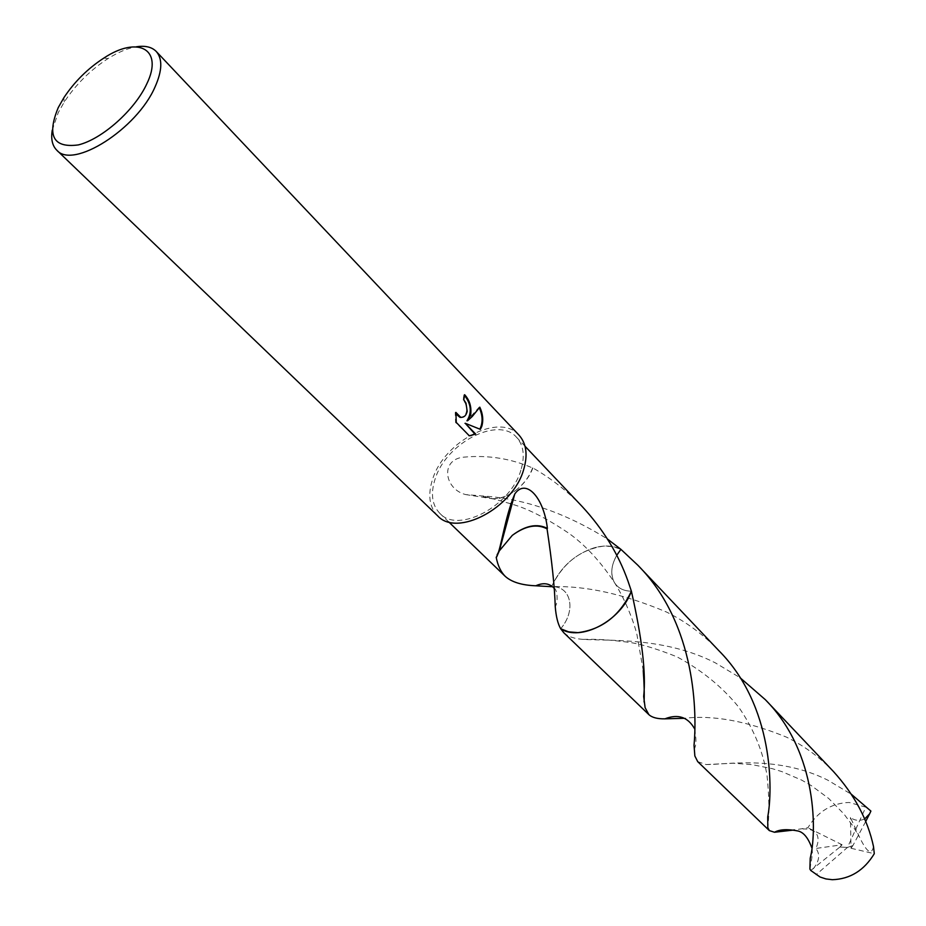 <?xml version="1.0" encoding="UTF-8"?>
<svg xmlns="http://www.w3.org/2000/svg" width="926" height="926" viewBox="0 0 926 926"><rect width="100%" height="100%" fill="white"/><g stroke="black" fill="none" stroke-linecap="round" stroke-linejoin="round"><path stroke-width="0.69" stroke-dasharray="4.63 3.47" d="M52.25 130.172L58.234 112.648L64.276 101.976C75.828 84.474 90.389 70.017 107.972 58.604C118.181 52.203 127.614 48.268 136.261 46.798M437.651 515.828C429.236 507.008 427.58 494.75 432.65 479.089C444.26 441.065 499.646 412.267 518.988 435.116M520.898 470.13C510.724 506.256 458.046 533.908 439.873 513.421C431.967 505.11 430.405 493.581 435.174 478.835C446.1 442.975 498.327 415.809 516.558 437.315C523.641 445.232 525.088 456.182 520.898 470.13M464.551 395.46L463.949 394.812L463.093 399.858L465.292 403.18C467.827 410.345 466.646 415.079 461.727 417.36M463.093 399.858L463.776 399.777M455.789 413.864L455.21 412.475L455.557 422.511L469.308 435.799M455.557 422.511L456.263 422.43M455.198 412.475L455.893 412.383M463.949 394.812L464.655 394.719M479.367 407.88L479.089 407.255L466.959 420.798M468.591 435.88L470.385 435.752M464.505 423.332L479.865 429.143M479.691 429.444L480.374 429.363M479.089 407.255L479.807 407.162M496.186 557.221L497.077 554.94M499.565 549.986L512.321 535.332M560.658 628.731C576.25 610.743 571.203 586.471 552.556 586.702C571.192 586.459 576.273 610.732 560.658 628.731M582.234 506.58C567.163 490.919 550.715 478.048 532.878 467.966L532.566 467.966C510.886 458.555 488.118 454.932 464.239 457.108C439.885 458.937 444.029 489.183 465.685 494.577L483.546 496.058C524.371 498.686 565.659 513.004 607.433 539.025M551.815 586.135C560.6 567.221 574.548 554.5 593.67 547.96C604.053 544.986 613.128 545.449 620.906 549.338C613.116 545.449 604.041 544.986 593.682 547.96L593.682 547.96C574.56 554.5 560.6 567.221 551.815 586.135M616.728 555.311C611.137 565.369 610.28 574.282 614.146 582.06C617.642 588.022 623.383 591.054 631.382 591.182C623.383 591.066 617.63 588.022 614.146 582.06C609.539 572.106 611.797 561.191 620.906 549.338L612.746 546.572L603.497 546.12C580.162 549.697 562.858 563.228 551.583 586.69C585.452 585.521 623.835 594.006 666.755 612.144C686.247 621.913 703.598 634.75 718.831 650.642M532.878 467.966C529.846 476.08 524.579 483.198 517.067 489.322L517.102 489.31C508.918 495.63 500.839 498.755 492.852 498.697L483.546 496.058M483.222 496.498L494.021 499.045C501.742 498.628 509.439 495.387 517.102 489.31M532.566 467.966C529.649 476.033 524.486 483.152 517.067 489.322M697.718 761.647L706.087 764.552C724.132 764.876 777.088 754.748 827.705 780.109L851.48 794.369M810.771 870.486L839.882 847.07L847.475 847.44L865.833 807.171L870.903 811.083M865.833 807.171L849.13 802.472C831.49 803.143 817.739 811.57 807.889 827.74L794.404 829.962M811.813 871.482L811.049 870.718M563.76 632.701C567.985 636.602 574.467 638.836 583.172 639.38C610.072 641.012 665.065 637.169 715.347 662.854L739.978 677.635M833.493 771.578C819.73 757.225 804.081 745.754 786.556 737.165C747.213 721.122 713.136 714.837 684.302 718.298M813.26 868.796C819.464 860.948 820.32 854.166 815.852 848.459C819.915 840.032 819.846 828.365 802.981 829.002M865.671 821.547L852.892 845.612L847.475 847.44L815.991 874.804M864.606 819.001C859.397 821.165 854.675 820.668 850.427 817.508L859.594 837.278C866.91 852.429 871.551 855.531 873.507 846.561M852.892 845.612L851.029 848.274L850.427 817.496M839.882 847.07L842.104 844.767L815.852 848.459M839.836 847.024L847.475 847.44L852.846 845.565M842.104 844.767L807.889 827.74M851.029 848.274L874.283 853.703M448.728 521.951L439.873 513.421M553.875 588.01C557.602 589.144 558.112 602.768 555.241 606.657M525.019 446.239L516.558 437.315M643.234 670.54L636.903 634.403C634.727 625.235 626.96 602.282 614.146 582.06C599.77 560.612 584.41 544.175 568.089 532.763C545.889 517.9 527.23 508.397 512.124 504.242M510.492 503.709L492.852 498.697M494.021 499.045L465.685 494.577M63.767 97.867L64.276 101.976M103.874 58.06L107.972 58.604M583.172 639.38C596.761 638.882 613.012 640.016 631.914 642.771C643.338 644.739 658.34 649.415 676.894 656.789C701.468 669.996 722.025 686.71 738.554 706.932C753.695 728.797 763.209 751.808 767.087 775.965C769.205 796.615 769.448 813.85 767.804 827.659M809.903 869.074C810.412 865.081 813.63 852.522 811.674 847.487M810.354 869.977L811.245 870.544M694.095 749.319C696.41 745.65 696.526 738.716 694.431 728.53M706.087 764.552L733.288 763.244L752.109 764.644L772.261 768.661L781.845 771.601L801.534 780.039L811.396 785.665L828.689 798.467L843.771 813.804L852.371 825.24L859.594 837.278"/><path stroke-width="1.39" d="M470.686 414.894L467.653 420.717L472.237 416.503L479.807 407.162C482.897 413.853 483.546 420.265 481.763 426.411L480.374 429.363L465.199 423.251L475.675 434.051L469.308 435.799L456.263 422.43L455.893 412.383L460.685 417.29C464.03 417.568 466.206 415.566 467.202 411.283L465.975 403.088L463.776 399.777L464.655 394.719C469.644 400.148 471.658 406.873 470.686 414.894M136.261 46.798C145.15 45.409 151.818 46.971 156.239 51.462C162.663 58.836 162.27 70.642 155.059 86.894C137.013 129.015 72.865 169.689 56.775 150.186C52.307 145.718 50.803 139.05 52.25 130.172M156.239 51.462L518.988 435.116C526.466 443.496 527.994 455.083 523.584 469.864C512.819 508.177 456.935 537.531 437.651 515.828L56.775 150.186M146.771 83.919C134.745 110.125 102.022 139.213 78.305 144.919C53.338 148.241 46.636 135.821 58.222 107.647L63.767 97.867C74.369 81.812 87.738 68.547 103.874 58.06C138.078 35.373 163.856 49.09 146.771 83.919M551.583 586.69L535.772 585.788C521.813 585.244 511.65 582.107 505.26 576.377C500.804 571.909 497.771 565.531 496.186 557.221L496.498 557.232C501.197 548.597 504.809 517.449 514.752 494.033C525.829 477.851 543.782 497.366 547.393 528.387L547.046 528.839C551.965 561.387 554.686 587.327 555.241 606.657C556.028 616.415 557.834 623.765 560.658 628.731L563.76 632.701L648.86 714.617L645.121 707.684L643.674 696.433C646.163 673.561 642.077 638.477 631.393 591.182C620.837 620.929 580.637 641.973 560.658 628.742C580.637 641.961 620.837 620.918 631.382 591.17L628.048 581.273C618.418 554.095 603.15 529.197 582.234 506.58L525.019 446.239M464.551 395.46C471.241 404.153 472.052 412.591 466.959 420.798L467.653 420.717M461.727 417.36L459.99 417.383L455.789 413.864M470.385 435.752L474.98 434.132L465.199 423.251M479.865 429.143C482.978 422.823 482.805 415.728 479.367 407.88M474.98 434.132L475.675 434.051M547.393 528.387C537.092 523.19 525.401 525.517 512.298 535.367L512.298 535.367C525.343 525.771 536.918 523.595 547.046 528.839M496.498 557.232L499.311 550.889L512.321 535.332M497.077 554.94L499.565 549.986M607.433 539.025L620.906 549.338L616.728 555.311M631.382 591.182L631.393 591.182C619.853 615.663 602.062 629.483 577.998 632.632L568.68 631.868L560.658 628.742M620.906 549.338L637.875 565.254C697.185 625.154 696.78 715.578 694.037 745.349L694.859 755.986L697.718 761.647L769.356 830.61L767.804 827.659L767.712 816.929C772.851 790.723 774.043 706.052 718.831 650.642L637.875 565.254M851.48 794.369L870.903 811.083L869.595 813.885L864.606 819.001M794.404 829.962L774.506 832.254L769.356 830.61M810.215 858.217L809.903 869.086L810.771 870.486L820.089 877.026L825.946 878.936L832.335 879.7C850.126 879.11 864.108 870.44 874.283 853.703L873.507 846.561C867.72 819.614 854.385 794.612 833.493 771.578L765.327 699.674C818.677 753.428 816.466 834.511 810.215 858.217M739.978 677.635L765.327 699.674M684.302 718.298L664.891 718.842C657.402 718.97 652.066 717.557 648.86 714.617M869.595 813.885L865.671 821.547M505.26 576.377L448.728 521.951M460.685 417.29L459.99 417.383M499.311 550.889L514.752 494.033M535.772 585.788C543.18 582.466 549.222 583.206 553.875 588.01M512.124 504.242L510.492 503.709M811.674 847.487C808.085 837.752 803.537 832.254 798.05 831.004C787.54 828.92 779.692 829.337 774.506 832.254M694.431 728.53C687.821 716.979 677.971 713.761 664.891 718.842M644.091 701.989C644.461 693.759 644.172 683.272 643.234 670.54"/></g></svg>
